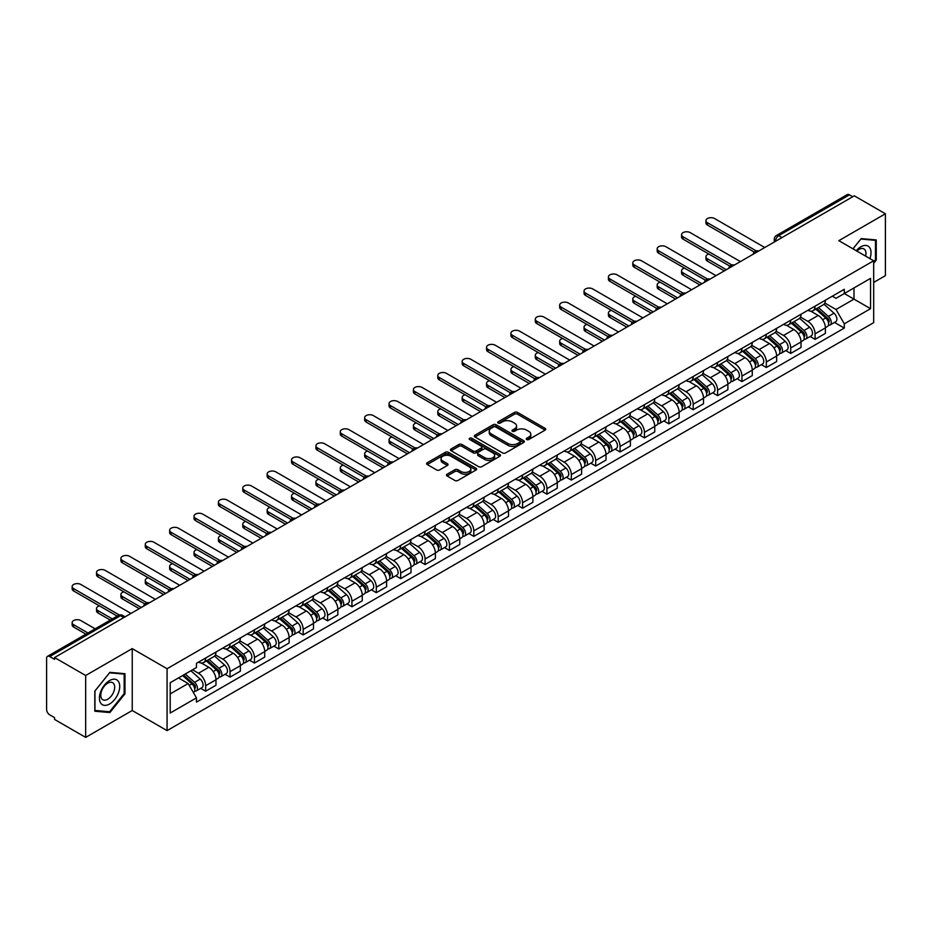 <?xml version="1.0" encoding="UTF-8"?>
<svg xmlns="http://www.w3.org/2000/svg" width="932" height="932" viewBox="0 0 932 932"><rect width="100%" height="100%" fill="white"/><g stroke="black" fill="none" stroke-linecap="round" stroke-linejoin="round"><path stroke-width="1.4" d="M526.673 439.52A1.515 0.874 0 0 0 528.817 439.52L545.115 430.118A2.167 1.247 0 0 0 545.756 429.233A2.167 1.247 0 0 0 545.115 428.347L517.505 412.398A2.167 1.247 0 0 0 514.441 412.398L498.142 421.812A1.515 0.874 0 0 0 497.7 422.429A1.515 0.874 0 0 0 498.142 423.046A1.515 0.874 0 0 0 500.286 423.046L502.395 421.835A6.943 4.008 0 0 1 512.216 421.835L514.522 423.163A6.943 4.008 0 0 1 516.549 425.994A6.943 4.008 0 0 1 514.522 428.825L512.414 430.048A1.515 0.874 0 0 0 511.959 430.666A1.515 0.874 0 0 0 512.414 431.283A1.515 0.874 0 0 0 514.557 431.283L516.666 430.071A6.943 4.008 0 0 1 526.475 430.071L528.782 431.4A6.943 4.008 0 0 1 530.809 434.23A6.943 4.008 0 0 1 528.782 437.061L526.673 438.285A1.515 0.874 0 0 0 526.231 438.902A1.515 0.874 0 0 0 526.673 439.52L526.673 438.285M447.104 474.213A2.167 1.247 0 0 0 446.475 475.099A2.167 1.247 0 0 0 447.104 475.984L454.851 480.458A2.167 1.247 0 0 0 457.915 480.458L476.019 470.008A2.167 1.247 0 0 0 476.66 469.122A2.167 1.247 0 0 0 476.019 468.237L448.409 452.3A2.167 1.247 0 0 0 445.345 452.3L427.24 462.75A2.167 1.247 0 0 0 426.611 463.635A2.167 1.247 0 0 0 427.24 464.52L436.595 469.914A2.167 1.247 0 0 0 439.671 469.914L447.418 465.441A2.167 1.247 0 0 0 448.047 464.555A2.167 1.247 0 0 0 447.418 463.67L442.77 460.99A5.802 3.355 0 0 1 441.069 458.626A5.802 3.355 0 0 1 444.657 455.527A5.802 3.355 0 0 1 450.983 456.261L469.157 466.757A5.802 3.355 0 0 1 470.858 469.122A5.802 3.355 0 0 1 467.27 472.209A5.802 3.355 0 0 1 460.944 471.487L457.915 469.74A2.167 1.247 0 0 0 454.851 469.74L447.104 474.213L447.104 475.984M167.073 668.733L132.227 648.614L85.662 675.502L54.569 657.549L854.306 195.825L885.4 213.778L838.835 240.666L873.68 260.774L167.073 668.733L167.073 730.618L873.68 322.67L873.68 260.774M502.558 452.917A2.167 1.247 0 0 0 505.622 452.917L523.726 442.467A2.167 1.247 0 0 0 524.355 441.582A2.167 1.247 0 0 0 523.726 440.696L496.115 424.759A2.167 1.247 0 0 0 493.04 424.759L474.947 435.209A2.167 1.247 0 0 0 474.306 436.094A2.167 1.247 0 0 0 474.947 436.98L502.558 452.917M470.264 439.846A1.515 0.874 0 0 1 471.802 440.067L471.802 438.261L499.867 454.467A2.167 1.247 0 0 1 500.507 455.352A2.167 1.247 0 0 1 499.867 456.237L481.774 466.687A2.167 1.247 0 0 1 478.698 466.687L451.1 450.75L451.1 448.979A2.167 1.247 0 0 0 450.459 449.865A2.167 1.247 0 0 0 451.1 450.75M451.1 448.979L458.835 444.506A2.167 1.247 0 0 1 461.911 444.506L473.107 450.972A2.167 1.247 0 0 0 476.17 450.972L481.308 448.001A2.167 1.247 0 0 0 481.949 447.115A2.167 1.247 0 0 0 481.308 446.23L469.658 439.496A1.515 0.874 0 0 1 469.204 438.879A1.515 0.874 0 0 1 470.147 438.075A1.515 0.874 0 0 1 471.802 438.261M85.662 675.502L85.662 737.387L54.569 719.434L54.569 717.628L49.722 714.832A4.415 2.551 -120 0 1 46.6 709.427L46.6 658.353A4.415 2.551 -120 0 1 47.52 656.338L118.306 615.469A4.415 2.551 60 0 1 120.508 615.691L49.722 656.559A4.415 2.551 -120 0 0 47.52 656.338M873.68 282.431L885.4 275.662L885.4 213.778M85.662 737.387L132.227 710.499L167.073 730.618M54.569 657.549L54.569 659.355L49.722 656.559M781.96 237.59L778.674 235.703A4.415 2.551 60 0 0 776.461 235.481L847.246 194.613A4.415 2.551 60 0 1 849.46 194.835L778.674 235.703A4.415 2.551 120 0 0 775.552 241.108L775.552 241.295M852.745 196.722L849.46 194.835M815.081 306.162A10.17 5.872 60 0 1 812.984 310.717L823.294 304.764A10.17 5.872 -120 0 0 825.391 300.209M800.448 317.101L807.893 321.4A10.17 5.872 60 0 1 815.081 333.854L825.391 327.901A10.17 5.872 -120 0 0 818.203 315.447L810.828 311.183M825.391 327.901L825.391 333.4L815.081 339.353L810.141 336.499M812.984 310.717A10.17 5.872 60 0 1 807.974 310.263M815.081 333.854L815.081 339.353M790.709 320.235A10.17 5.872 60 0 1 788.6 324.79L798.91 318.837A10.17 5.872 -120 0 0 801.019 314.282M785.758 350.572L790.709 353.426L801.019 347.473L801.019 341.974A10.17 5.872 -120 0 0 793.831 329.52L786.445 325.256M788.6 324.79A10.17 5.872 60 0 1 783.602 324.336M776.065 331.175L783.521 335.473A10.17 5.872 60 0 1 790.709 347.927L790.709 353.426M766.325 334.308A10.17 5.872 60 0 1 764.228 338.864L774.539 332.91A10.17 5.872 -120 0 0 776.647 328.355M761.386 364.645L766.325 367.499L776.647 361.546L776.647 356.047A10.17 5.872 -120 0 0 769.459 343.593L762.073 339.33M764.228 338.864A10.17 5.872 60 0 1 759.219 338.409M751.693 345.248L759.137 349.547A10.17 5.872 60 0 1 766.325 362L766.325 367.499M741.954 348.382A10.17 5.872 60 0 1 739.845 352.937L750.167 346.984A10.17 5.872 -120 0 0 752.264 342.428M737.014 378.718L741.954 381.572L752.264 375.619L752.264 370.12A10.17 5.872 -120 0 0 745.076 357.667L737.701 353.414M739.845 352.937A10.17 5.872 60 0 1 734.847 352.482M727.321 359.321L734.766 363.62A10.17 5.872 60 0 1 741.954 376.074L741.954 381.572M717.582 362.455A10.17 5.872 60 0 1 715.473 367.01L725.783 361.057A10.17 5.872 -120 0 0 727.892 356.502M712.631 392.791L717.582 395.646L727.892 389.692L727.892 384.194A10.17 5.872 -120 0 0 720.704 371.74L713.318 367.488M715.473 367.01A10.17 5.872 60 0 1 710.464 366.556M702.938 373.394L710.394 377.693A10.17 5.872 60 0 1 717.582 390.147L717.582 395.646M693.198 376.528A10.17 5.872 60 0 1 691.101 381.083L701.412 375.13A10.17 5.872 -120 0 0 703.509 370.575M688.259 406.865L693.198 409.731L703.509 403.766L703.509 398.267A10.17 5.872 -120 0 0 696.321 385.813L688.946 381.561M691.101 381.083A10.17 5.872 60 0 1 686.092 380.629M678.566 387.467L686.01 391.766A10.17 5.872 60 0 1 693.198 404.22L693.198 409.731M668.827 390.601A10.17 5.872 60 0 1 666.718 395.156L677.028 389.203A10.17 5.872 -120 0 0 679.137 384.648M663.875 420.949L668.827 423.804L679.137 417.839L679.137 412.34A10.17 5.872 -120 0 0 671.949 399.886L664.563 395.634M666.718 395.156A10.17 5.872 60 0 1 661.72 394.702M654.182 401.541L661.638 405.851A10.17 5.872 60 0 1 668.827 418.293L668.827 423.804M644.443 404.674A10.17 5.872 60 0 1 642.346 409.241L652.656 403.276A10.17 5.872 -120 0 0 654.765 398.721M639.503 435.023L644.443 437.877L654.765 431.924L654.765 426.413A10.17 5.872 -120 0 0 647.577 413.959L640.191 409.707M642.346 409.241A10.17 5.872 60 0 1 637.337 408.775M629.811 415.614L637.255 419.924A10.17 5.872 60 0 1 644.443 432.366L644.443 437.877M620.071 418.748A10.17 5.872 60 0 1 617.963 423.314L628.284 417.35A10.17 5.872 -120 0 0 630.382 412.794M615.132 449.096L620.071 451.95L630.382 445.997L630.382 440.487A10.17 5.872 -120 0 0 623.193 428.044L615.819 423.78M617.963 423.314A10.17 5.872 60 0 1 612.965 422.848M605.439 429.687L612.883 433.997A10.17 5.872 60 0 1 620.071 446.44L620.071 451.95M595.699 432.821A10.17 5.872 60 0 1 593.591 437.388L603.901 431.434A10.17 5.872 -120 0 0 606.01 426.868M590.748 463.169L595.699 466.023L606.01 460.07L606.01 454.56A10.17 5.872 -120 0 0 598.822 442.118L591.436 437.854M593.591 437.388A10.17 5.872 60 0 1 588.581 436.922M581.055 443.772L588.511 448.071A10.17 5.872 60 0 1 595.699 460.513L595.699 466.023M571.316 446.894A10.17 5.872 60 0 1 569.219 451.461L579.529 445.508A10.17 5.872 -120 0 0 581.626 440.941M566.376 477.242L571.316 480.097L581.626 474.143L581.626 468.633A10.17 5.872 -120 0 0 574.438 456.191L567.064 451.927M569.219 451.461A10.17 5.872 60 0 1 564.21 450.995M556.684 457.845L564.128 462.144A10.17 5.872 60 0 1 571.316 474.586L571.316 480.097M546.944 460.967A10.17 5.872 60 0 1 544.836 465.534L555.146 459.581A10.17 5.872 -120 0 0 557.254 455.014M541.993 491.315L546.944 494.17L557.254 488.217L557.254 482.706A10.17 5.872 -120 0 0 550.066 470.264L542.68 466M544.836 465.534A10.17 5.872 60 0 1 539.838 465.068M532.3 471.918L539.756 476.217A10.17 5.872 60 0 1 546.944 488.659L546.944 494.17M522.561 475.04A10.17 5.872 60 0 1 520.464 479.607L530.774 473.654A10.17 5.872 -120 0 0 532.883 469.087M517.621 505.389L522.561 508.243L532.883 502.29L532.883 496.779A10.17 5.872 -120 0 0 525.695 484.337L518.308 480.073M520.464 479.607A10.17 5.872 60 0 1 515.454 479.141M507.928 485.991L515.373 490.29A10.17 5.872 60 0 1 522.561 502.732L522.561 508.243M498.189 489.114A10.17 5.872 60 0 1 496.08 493.68L506.402 487.727A10.17 5.872 -120 0 0 508.499 483.16M493.249 519.462L498.189 522.316L508.499 516.363L508.499 510.853A10.17 5.872 -120 0 0 501.311 498.41L493.937 494.146M496.08 493.68A10.17 5.872 60 0 1 491.082 493.214M483.557 500.065L491.001 504.363A10.17 5.872 60 0 1 498.189 516.806L498.189 522.316M473.817 503.187A10.17 5.872 60 0 1 471.709 507.754L482.019 501.8A10.17 5.872 -120 0 0 484.127 497.234M468.866 533.535L473.817 536.389L484.127 530.436L484.127 524.926A10.17 5.872 -120 0 0 476.939 512.483L469.553 508.22M471.709 507.754A10.17 5.872 60 0 1 466.699 507.288M459.173 514.138L466.629 518.437A10.17 5.872 60 0 1 473.817 530.879L473.817 536.389M449.434 517.26A10.17 5.872 60 0 1 447.337 521.827L457.647 515.874A10.17 5.872 -120 0 0 459.744 511.307M444.494 547.608L449.434 550.462L459.744 544.509L459.744 538.999A10.17 5.872 -120 0 0 452.556 526.557L445.181 522.293M447.337 521.827A10.17 5.872 60 0 1 442.327 521.361M434.801 528.211L442.246 532.51A10.17 5.872 60 0 1 449.434 544.964L449.434 550.462M425.062 531.333A10.17 5.872 60 0 1 422.953 535.9L433.263 529.947A10.17 5.872 -120 0 0 435.372 525.38M420.111 561.681L425.062 564.536L435.372 558.583L435.372 553.072A10.17 5.872 -120 0 0 428.184 540.63L420.798 536.366M422.953 535.9A10.17 5.872 60 0 1 417.955 535.434M410.418 542.284L417.874 546.583A10.17 5.872 60 0 1 425.062 559.037L425.062 564.536M400.678 545.406A10.17 5.872 60 0 1 398.581 549.973L408.892 544.02A10.17 5.872 -120 0 0 411 539.453M395.739 575.755L400.678 578.609L411 572.656L411 567.145A10.17 5.872 -120 0 0 403.812 554.703L396.426 550.439M398.581 549.973A10.17 5.872 60 0 1 393.572 549.519M386.046 556.357L393.49 560.656A10.17 5.872 60 0 1 400.678 573.11L400.678 578.609M376.307 559.48A10.17 5.872 60 0 1 374.198 564.046L384.52 558.093A10.17 5.872 -120 0 0 386.617 553.526M371.367 589.828L376.307 592.682L386.617 586.729L386.617 581.23A10.17 5.872 -120 0 0 379.429 568.776L372.054 564.512M374.198 564.046A10.17 5.872 60 0 1 369.2 563.592M361.674 570.431L369.119 574.729A10.17 5.872 60 0 1 376.307 587.183L376.307 592.682M351.935 573.553A10.17 5.872 60 0 1 349.826 578.12L360.136 572.166A10.17 5.872 -120 0 0 362.245 567.6M346.984 603.901L351.935 606.755L362.245 600.802L362.245 595.303A10.17 5.872 -120 0 0 355.057 582.85L347.671 578.586M349.826 578.12A10.17 5.872 60 0 1 344.817 577.665M337.291 584.504L344.747 588.803A10.17 5.872 60 0 1 351.935 601.257L351.935 606.755M327.551 587.626A10.17 5.872 60 0 1 325.454 592.193L335.765 586.24A10.17 5.872 -120 0 0 337.862 581.673M322.612 617.974L327.551 620.828L337.862 614.875L337.862 609.377A10.17 5.872 -120 0 0 330.685 596.923L323.299 592.659M325.454 592.193A10.17 5.872 60 0 1 320.445 591.738M312.919 598.577L320.363 602.876A10.17 5.872 60 0 1 327.551 615.33L327.551 620.828M303.18 601.699A10.17 5.872 60 0 1 301.071 606.266L311.381 600.313A10.17 5.872 -120 0 0 313.49 595.746M298.228 632.047L303.18 634.902L313.49 628.949L313.49 623.45A10.17 5.872 -120 0 0 306.302 610.996L298.916 606.732M301.071 606.266A10.17 5.872 60 0 1 296.073 605.812M288.536 612.65L295.992 616.949A10.17 5.872 60 0 1 303.18 629.403L303.18 634.902M278.796 615.772A10.17 5.872 60 0 1 276.699 620.339L287.009 614.386A10.17 5.872 -120 0 0 289.118 609.819M273.857 646.121L278.796 648.975L289.118 643.022L289.118 637.523A10.17 5.872 -120 0 0 281.93 625.069L274.544 620.805M276.699 620.339A10.17 5.872 60 0 1 271.69 619.885M264.164 626.723L271.608 631.022A10.17 5.872 60 0 1 278.796 643.476L278.796 648.975M254.424 629.846A10.17 5.872 60 0 1 252.316 634.412L262.638 628.459A10.17 5.872 -120 0 0 264.735 623.892M249.485 660.194L254.424 663.048L264.735 657.095L264.735 651.596A10.17 5.872 -120 0 0 257.547 639.142L250.172 634.878M252.316 634.412A10.17 5.872 60 0 1 247.318 633.958M239.792 640.797L247.236 645.095A10.17 5.872 60 0 1 254.424 657.549L254.424 663.048M230.053 643.919A10.17 5.872 60 0 1 227.944 648.486L238.254 642.532A10.17 5.872 -120 0 0 240.363 637.966M225.101 674.267L230.053 677.121L240.363 671.168L240.363 665.669A10.17 5.872 -120 0 0 233.175 653.216L225.789 648.952M227.944 648.486A10.17 5.872 60 0 1 222.934 648.031M215.409 654.87L222.865 659.169A10.17 5.872 60 0 1 230.053 671.623L230.053 677.121M205.669 657.992A10.17 5.872 60 0 1 203.572 662.559L213.882 656.606A10.17 5.872 -120 0 0 215.979 652.039M200.73 688.34L205.669 691.194L215.979 685.241L215.979 679.743A10.17 5.872 -120 0 0 208.803 667.289L201.417 663.025M203.572 662.559A10.17 5.872 60 0 1 198.563 662.104M192.551 669.817L198.481 673.242A10.17 5.872 60 0 1 205.669 685.696L205.669 691.194M832.346 296.19L836.027 298.31L870.558 278.365L853.992 287.93L853.992 299.125L836.027 309.494L824.82 303.028M170.207 693.909L188.171 683.529L196.454 697.87L170.207 713.027L170.207 682.713L196.454 667.557L196.454 663.316L844.299 289.281L844.299 293.522L870.558 308.678L844.299 323.835L836.027 309.494M870.558 278.365L870.558 308.678M196.454 697.87L196.454 702.111L844.299 328.076L844.299 323.835M873.68 263.255L876.255 260.051L876.255 239.943L861.18 238.604L852.966 248.821M132.227 648.614L132.227 710.499M94.808 711.221L109.883 712.561L124.97 693.804L124.97 673.696L109.883 672.356L94.808 691.113L94.808 711.221M188.171 683.529L178.478 677.937M834.513 322.425L844.299 328.076M875.474 259.597L876.255 260.051M108.287 711.64L109.883 712.561M124.177 693.361L124.97 693.804M527.279 439.741L528.782 438.867A6.943 4.008 0 0 0 530.809 436.036L530.809 434.23M516.549 425.994L516.549 427.8A6.943 4.008 0 0 1 514.522 430.631L513.019 431.504M545.115 428.347L545.115 430.118L517.505 414.204A2.167 1.247 0 0 0 514.441 414.204L498.748 423.268M523.691 442.479L496.115 426.565A2.167 1.247 0 0 0 493.04 426.565L474.971 436.992L474.947 435.209M519.881 442.199A1.515 0.874 0 0 0 520.336 441.582A1.515 0.874 0 0 0 519.881 440.964L495.649 426.973A1.515 0.874 0 0 0 493.506 426.973L491.281 428.254A6.943 4.008 0 0 0 489.242 431.085A6.943 4.008 0 0 0 491.281 433.916L507.847 443.481A6.943 4.008 0 0 0 517.656 443.481L519.881 442.199L519.881 444.005A1.515 0.874 0 0 0 520.336 443.387L520.336 441.582M489.242 431.085L489.242 432.891A6.943 4.008 0 0 0 491.281 435.722L491.281 433.916M519.881 444.005L517.656 445.286A6.943 4.008 0 0 1 507.847 445.286L491.281 435.722M451.123 450.762L458.835 446.312L458.835 444.506M481.949 447.115L481.949 448.921A2.167 1.247 0 0 1 481.308 449.807L476.17 452.766A2.167 1.247 0 0 1 473.107 452.766L461.911 446.312A2.167 1.247 0 0 0 458.835 446.312M471.802 440.067L499.843 456.249M484.722 457.67A5.802 3.355 0 0 0 491.048 458.404A5.802 3.355 0 0 0 494.624 455.305A5.802 3.355 0 0 0 492.935 452.94L486.527 449.236A2.167 1.247 0 0 0 483.463 449.236L478.314 452.206A2.167 1.247 0 0 0 477.685 453.092A2.167 1.247 0 0 0 478.314 453.977L484.722 457.67L484.722 459.476A5.802 3.355 0 0 0 491.048 460.21A5.802 3.355 0 0 0 494.624 457.111L494.624 455.305M477.685 453.092L477.685 454.898A2.167 1.247 0 0 0 478.314 455.783L478.314 453.977M484.722 459.476L478.314 455.783M470.858 469.122L470.858 470.928A5.802 3.355 0 0 1 467.27 474.015A5.802 3.355 0 0 1 460.944 473.293L457.915 471.545A2.167 1.247 0 0 0 454.851 471.545L447.139 475.996M441.069 458.626L441.069 460.431A5.802 3.355 0 0 0 442.77 462.796L442.77 460.99M447.383 465.464L442.77 462.796M476.019 468.237L476.019 470.008L448.409 454.105A2.167 1.247 0 0 0 445.345 454.105L427.275 464.532L427.24 462.75M815.791 309.098L825.717 317.963A5.522 3.192 60 0 1 827.453 326.503L825.391 327.691M816.048 309.331L820.731 312.034M708.891 254.052A5.079 2.936 -0 0 0 705.932 256.719A5.079 2.936 -0 0 0 707.423 258.793L726.331 269.709M816.793 308.515L827.837 318.383A2.656 1.526 60 0 1 828.676 322.484A2.656 1.526 60 0 1 828.432 322.577M818.447 307.56L828.373 316.426A5.522 3.192 60 0 1 830.109 324.965A5.522 3.192 60 0 1 828.443 325.152M823.981 304.24L834 313.175A5.522 3.192 60 0 1 835.736 321.726L830.109 324.965M724.292 270.886L707.423 261.135A5.079 2.936 180 0 1 705.932 259.061L705.932 256.719M754.268 252.094L707.423 225.055A5.079 2.936 180 0 1 705.932 222.981L705.932 220.628A5.079 2.936 -0 0 0 707.423 222.713L756.283 250.918M764.764 247.516L714.611 218.554A5.079 2.936 -0 0 0 709.066 217.925A5.079 2.936 -0 0 0 705.932 220.628M791.408 323.171L801.345 332.037A5.522 3.192 60 0 1 803.081 340.576L801.019 341.764M791.676 323.404L796.347 326.107M684.519 268.125A5.079 2.936 -0 0 0 681.56 270.793A5.079 2.936 -0 0 0 683.039 272.866L701.947 283.782M792.41 322.589L803.466 332.456A2.656 1.526 60 0 1 804.304 336.557A2.656 1.526 60 0 1 804.06 336.65M794.064 321.633L804.001 330.499A5.522 3.192 60 0 1 805.737 339.05A5.522 3.192 60 0 1 804.071 339.225M799.609 318.313L809.628 327.248A5.522 3.192 60 0 1 811.364 335.8L805.737 339.05M699.92 284.959L683.039 275.208A5.079 2.936 180 0 1 681.56 273.134L681.56 270.793M767.036 337.244L776.973 346.11A5.522 3.192 60 0 1 778.698 354.649L776.636 355.838M767.304 337.477L771.976 340.18M660.147 282.198A5.079 2.936 -0 0 0 657.177 284.866A5.079 2.936 -0 0 0 658.668 286.94L677.576 297.856M768.038 336.662L779.094 346.529A2.656 1.526 60 0 1 779.921 350.63A2.656 1.526 60 0 1 779.676 350.723M769.692 335.706L779.63 344.572A5.522 3.192 60 0 1 781.354 353.123A5.522 3.192 60 0 1 779.688 353.298M775.226 332.386L785.245 341.322A5.522 3.192 60 0 1 786.981 349.873L781.354 353.123M675.549 299.032L658.668 289.293A5.079 2.936 180 0 1 657.177 287.207L657.177 284.866M869.917 258.607A14.364 8.295 120 0 0 869.661 247.586A14.364 8.295 120 0 0 856.263 250.72M865.63 256.125A9.833 5.674 120 0 0 865.036 249.962A9.833 5.674 120 0 0 863.929 248.937A9.833 5.674 120 0 0 856.858 251.069M852.99 248.832L860.865 239.046L875.474 240.351L875.474 259.83L873.68 262.067M874.507 239.792L875.474 240.351M118.364 681.339A14.364 8.295 120 0 0 104.489 685.055A14.364 8.295 120 0 0 100.773 703.217A14.364 8.295 120 0 0 114.648 699.501A14.364 8.295 120 0 0 118.364 681.339M113.751 683.715A9.833 5.674 120 0 0 112.644 682.69A9.833 5.674 120 0 0 103.487 687.28A9.833 5.674 120 0 0 101.704 698.709A9.833 5.674 120 0 0 102.811 699.734A9.833 5.674 120 0 0 111.956 695.132A9.833 5.674 120 0 0 113.751 683.715M109.568 711.757L94.959 710.452L94.959 690.973L109.568 672.799L124.177 674.104L124.177 693.583L109.568 711.757M123.21 673.545L124.177 674.104M729.884 266.168L683.039 239.128A5.079 2.936 180 0 1 681.56 237.054L681.56 234.701A5.079 2.936 -0 0 0 683.039 236.786L731.9 264.991M740.392 261.589L690.228 232.627A5.079 2.936 -0 0 0 684.694 231.998A5.079 2.936 -0 0 0 681.56 234.701M705.512 280.241L658.668 253.201A5.079 2.936 180 0 1 657.177 251.127L657.177 248.786A5.079 2.936 -0 0 0 658.668 250.859L707.528 279.064M716.009 275.662L665.856 246.7A5.079 2.936 -0 0 0 660.322 246.071A5.079 2.936 -0 0 0 657.177 248.786M742.664 351.317L752.59 360.183A5.522 3.192 60 0 1 754.326 368.723L752.264 369.911M742.921 351.55L747.592 354.253M635.764 296.271A5.079 2.936 -0 0 0 632.805 298.939A5.079 2.936 -0 0 0 634.296 301.013L653.204 311.929M743.666 350.735L754.71 360.602A2.656 1.526 60 0 1 755.549 364.703A2.656 1.526 60 0 1 755.304 364.796M745.32 349.78L755.246 358.645A5.522 3.192 60 0 1 756.982 367.196A5.522 3.192 60 0 1 755.316 367.371M750.854 346.459L760.873 355.407A5.522 3.192 60 0 1 762.609 363.946L756.982 367.196M651.165 313.105L634.296 303.366A5.079 2.936 180 0 1 632.805 301.281L632.805 298.939M718.281 365.391L728.218 374.256A5.522 3.192 60 0 1 729.954 382.796L727.892 383.984M718.549 365.624L723.22 368.326M611.392 310.344A5.079 2.936 -0 0 0 608.421 313.012A5.079 2.936 -0 0 0 609.912 315.086L628.82 326.002M719.283 364.808L730.338 374.676A2.656 1.526 60 0 1 731.166 378.776A2.656 1.526 60 0 1 730.933 378.87M720.937 363.864L730.874 372.718A5.522 3.192 60 0 1 732.61 381.27A5.522 3.192 60 0 1 730.933 381.444M726.482 360.533L736.501 369.48A5.522 3.192 60 0 1 738.237 378.019L732.61 381.27M626.793 327.179L609.912 317.439A5.079 2.936 180 0 1 608.421 315.354L608.421 313.012M693.909 379.464L703.835 388.329A5.522 3.192 60 0 1 705.571 396.869L703.509 398.057M694.165 379.697L698.849 382.4M587.009 324.418A5.079 2.936 -0 0 0 584.049 327.085A5.079 2.936 -0 0 0 585.541 329.159L604.449 340.075M694.911 378.893L705.955 388.749A2.656 1.526 60 0 1 706.794 392.85A2.656 1.526 60 0 1 706.549 392.943M696.565 377.938L706.491 386.792A5.522 3.192 60 0 1 708.227 395.343A5.522 3.192 60 0 1 706.561 395.517M702.099 374.606L712.118 383.553A5.522 3.192 60 0 1 713.854 392.092L708.227 395.343M602.41 341.252L585.541 331.512A5.079 2.936 180 0 1 584.049 329.439L584.049 327.085M681.129 294.314L634.296 267.274A5.079 2.936 180 0 1 632.805 265.201L632.805 262.859A5.079 2.936 -0 0 0 634.296 264.933L683.156 293.137M691.637 289.736L641.484 260.774A5.079 2.936 -0 0 0 635.939 260.144A5.079 2.936 -0 0 0 632.805 262.859M656.757 308.387L609.912 281.348A5.079 2.936 180 0 1 608.421 279.274L608.421 276.932A5.079 2.936 -0 0 0 609.912 279.006L658.773 307.21M667.265 303.809L617.101 274.847A5.079 2.936 -0 0 0 611.567 274.218A5.079 2.936 -0 0 0 608.421 276.932M632.385 322.46L585.541 295.421A5.079 2.936 180 0 1 584.049 293.347L584.049 291.005A5.079 2.936 -0 0 0 585.541 293.079L634.401 321.284M642.882 317.882L592.729 288.932A5.079 2.936 -0 0 0 587.183 288.291A5.079 2.936 -0 0 0 584.049 291.005M669.526 393.537L679.463 402.403A5.522 3.192 60 0 1 681.199 410.942L679.137 412.13M669.793 393.77L674.465 396.473M562.637 338.491A5.079 2.936 -0 0 0 559.678 341.159A5.079 2.936 -0 0 0 561.157 343.232L580.065 354.148M670.527 392.966L681.583 402.822A2.656 1.526 60 0 1 682.422 406.923A2.656 1.526 60 0 1 682.177 407.016M672.182 392.011L682.119 400.865A5.522 3.192 60 0 1 683.855 409.416A5.522 3.192 60 0 1 682.189 409.591M677.727 388.679L687.746 397.626A5.522 3.192 60 0 1 689.482 406.166L683.855 409.416M578.038 355.325L561.157 345.586A5.079 2.936 180 0 1 559.678 343.512L559.678 341.159M608.002 336.534L561.157 309.494A5.079 2.936 180 0 1 559.678 307.42L559.678 305.079A5.079 2.936 -0 0 0 561.157 307.152L610.017 335.357M618.51 331.955L568.345 303.005A5.079 2.936 -0 0 0 562.812 302.364A5.079 2.936 -0 0 0 559.678 305.079M645.154 407.61L655.091 416.476A5.522 3.192 60 0 1 656.815 425.015L654.753 426.215M645.422 407.843L650.093 410.546M538.265 352.564A5.079 2.936 -0 0 0 535.294 355.232A5.079 2.936 -0 0 0 536.785 357.305L555.693 368.222M646.156 407.039L657.211 416.895A2.656 1.526 60 0 1 658.039 420.996A2.656 1.526 60 0 1 657.794 421.089M647.81 406.084L657.747 414.938A5.522 3.192 60 0 1 659.472 423.489A5.522 3.192 60 0 1 657.806 423.664M653.344 402.752L663.363 411.699A5.522 3.192 60 0 1 665.098 420.239L659.472 423.489M553.666 369.398L536.785 359.659A5.079 2.936 180 0 1 535.294 357.585L535.294 355.232M583.63 350.607L536.785 323.567A5.079 2.936 180 0 1 535.294 321.493L535.294 319.152A5.079 2.936 -0 0 0 536.785 321.225L585.645 349.43M594.127 346.028L543.973 317.078A5.079 2.936 -0 0 0 538.44 316.437A5.079 2.936 -0 0 0 535.294 319.152M620.782 421.683L630.708 430.549A5.522 3.192 60 0 1 632.444 439.089L630.382 440.288M621.038 421.916L625.71 424.619M513.882 366.637A5.079 2.936 -0 0 0 510.922 369.305A5.079 2.936 -0 0 0 512.414 371.379L531.322 382.295M621.784 421.113L632.828 430.968A2.656 1.526 60 0 1 633.667 435.069A2.656 1.526 60 0 1 633.422 435.162M623.438 420.157L633.364 429.011A5.522 3.192 60 0 1 635.1 437.562A5.522 3.192 60 0 1 633.434 437.737M628.972 416.825L638.991 425.773A5.522 3.192 60 0 1 640.727 434.312L635.1 437.562M529.283 383.471L512.414 373.732A5.079 2.936 180 0 1 510.922 371.658L510.922 369.305M559.247 364.692L512.414 337.64A5.079 2.936 180 0 1 510.922 335.567L510.922 333.225A5.079 2.936 -0 0 0 512.414 335.299L561.274 363.503M569.755 360.102L519.602 331.151A5.079 2.936 -0 0 0 514.056 330.51A5.079 2.936 -0 0 0 510.922 333.225M596.398 435.757L606.336 444.622A5.522 3.192 60 0 1 608.072 453.162L606.01 454.362M596.666 435.99L601.338 438.692M489.51 380.71A5.079 2.936 -0 0 0 486.539 383.378A5.079 2.936 -0 0 0 488.03 385.452L506.938 396.368M597.4 435.186L608.456 445.042A2.656 1.526 60 0 1 609.283 449.142A2.656 1.526 60 0 1 609.05 449.236M599.055 434.23L608.992 443.096A5.522 3.192 60 0 1 610.728 451.636A5.522 3.192 60 0 1 609.05 451.81M604.6 430.899L614.619 439.846A5.522 3.192 60 0 1 616.355 448.385L610.728 451.636M504.911 397.545L488.03 387.805A5.079 2.936 180 0 1 486.539 385.732L486.539 383.378M534.875 378.765L488.03 351.714A5.079 2.936 180 0 1 486.539 349.64L486.539 347.298A5.079 2.936 -0 0 0 488.03 349.372L536.89 377.577M545.383 374.175L495.218 345.224A5.079 2.936 -0 0 0 489.684 344.584A5.079 2.936 -0 0 0 486.539 347.298M572.027 449.83L581.952 458.695A5.522 3.192 60 0 1 583.688 467.235L581.626 468.435M572.283 450.074L576.966 452.766M465.126 394.784A5.079 2.936 -0 0 0 462.167 397.451A5.079 2.936 -0 0 0 463.658 399.525L482.566 410.441M573.029 449.259L584.084 459.115A2.656 1.526 60 0 1 584.912 463.216A2.656 1.526 60 0 1 584.667 463.32M574.683 448.304L584.609 457.169A5.522 3.192 60 0 1 586.345 465.709A5.522 3.192 60 0 1 584.679 465.883M580.217 444.972L590.236 453.919A5.522 3.192 60 0 1 591.971 462.458L586.345 465.709M480.528 411.618L463.658 401.878A5.079 2.936 180 0 1 462.167 399.805L462.167 397.451M510.503 392.838L463.658 365.787A5.079 2.936 180 0 1 462.167 363.713L462.167 361.371A5.079 2.936 -0 0 0 463.658 363.445L512.518 391.65M521 388.248L470.846 359.298A5.079 2.936 -0 0 0 465.301 358.657A5.079 2.936 -0 0 0 462.167 361.371M547.643 463.903L557.581 472.769A5.522 3.192 60 0 1 559.317 481.32L557.254 482.508M547.911 464.148L552.583 466.839M440.754 408.857A5.079 2.936 -0 0 0 437.795 411.525A5.079 2.936 -0 0 0 439.275 413.61L458.183 424.514M548.645 463.332L559.701 473.188A2.656 1.526 60 0 1 560.54 477.289A2.656 1.526 60 0 1 560.295 477.394M550.299 462.377L560.237 471.243A5.522 3.192 60 0 1 561.973 479.782A5.522 3.192 60 0 1 560.307 479.957M555.845 459.045L565.864 467.992A5.522 3.192 60 0 1 567.6 476.532L561.973 479.782M456.156 425.691L439.275 415.952A5.079 2.936 180 0 1 437.795 413.878L437.795 411.525M486.12 406.911L439.275 379.86A5.079 2.936 180 0 1 437.795 377.786L437.795 375.445A5.079 2.936 -0 0 0 439.275 377.518L488.135 405.723M496.628 402.321L446.463 373.371A5.079 2.936 -0 0 0 440.929 372.73A5.079 2.936 -0 0 0 437.795 375.445M523.271 477.976L533.209 486.842A5.522 3.192 60 0 1 534.933 495.393L532.871 496.581M523.539 478.221L528.211 480.912M416.383 422.93A5.079 2.936 -0 0 0 413.412 425.598A5.079 2.936 -0 0 0 414.903 427.683L433.811 438.599M524.273 477.405L535.329 487.261A2.656 1.526 60 0 1 536.156 491.362A2.656 1.526 60 0 1 535.912 491.467M525.928 476.45L535.865 485.316A5.522 3.192 60 0 1 537.589 493.855A5.522 3.192 60 0 1 535.923 494.03M531.461 473.118L541.48 482.065A5.522 3.192 60 0 1 543.216 490.605L537.589 493.855M431.784 439.764L414.903 430.025A5.079 2.936 180 0 1 413.412 427.951L413.412 425.598M461.748 420.984L414.903 393.933A5.079 2.936 180 0 1 413.412 391.859L413.412 389.518A5.079 2.936 -0 0 0 414.903 391.591L463.763 419.796M472.256 416.406L422.091 387.444A5.079 2.936 -0 0 0 416.557 386.803A5.079 2.936 -0 0 0 413.412 389.518M498.9 492.049L508.825 500.915A5.522 3.192 60 0 1 510.561 509.466L508.499 510.654M499.156 492.294L503.828 494.985M391.999 437.015A5.079 2.936 -0 0 0 389.04 439.671A5.079 2.936 -0 0 0 390.531 441.756L409.439 452.672M499.902 491.479L510.946 501.334A2.656 1.526 60 0 1 511.785 505.435A2.656 1.526 60 0 1 511.54 505.54M501.556 490.523L511.482 499.389A5.522 3.192 60 0 1 513.217 507.928A5.522 3.192 60 0 1 511.552 508.103M507.09 487.191L517.109 496.139A5.522 3.192 60 0 1 518.844 504.678L513.217 507.928M407.401 453.837L390.531 444.098A5.079 2.936 180 0 1 389.04 442.024L389.04 439.671M437.364 435.058L390.531 408.006A5.079 2.936 180 0 1 389.04 405.933L389.04 403.591A5.079 2.936 -0 0 0 390.531 405.665L439.391 433.869M447.873 430.479L397.719 401.517A5.079 2.936 -0 0 0 392.174 400.877A5.079 2.936 -0 0 0 389.04 403.591M474.516 506.134L484.454 514.988A5.522 3.192 60 0 1 486.189 523.539L484.127 524.728M474.784 506.367L479.456 509.058M367.627 451.088A5.079 2.936 -0 0 0 364.657 453.756A5.079 2.936 -0 0 0 366.148 455.83L385.056 466.746M475.518 505.552L486.574 515.408A2.656 1.526 60 0 1 487.401 519.508A2.656 1.526 60 0 1 487.168 519.613M477.172 504.596L487.11 513.462A5.522 3.192 60 0 1 488.846 522.002A5.522 3.192 60 0 1 487.168 522.176M482.718 501.265L492.737 510.212A5.522 3.192 60 0 1 494.473 518.751L488.846 522.002M383.029 467.911L366.148 458.171A5.079 2.936 180 0 1 364.657 456.098L364.657 453.756M412.993 449.131L366.148 422.08A5.079 2.936 180 0 1 364.657 420.006L364.657 417.664A5.079 2.936 -0 0 0 366.148 419.738L415.008 447.942M423.501 444.552L373.336 415.59A5.079 2.936 -0 0 0 367.802 414.95A5.079 2.936 -0 0 0 364.657 417.664M450.144 520.207L460.07 529.061A5.522 3.192 60 0 1 461.806 537.613L459.744 538.801M450.401 520.44L455.084 523.132M343.244 465.161A5.079 2.936 -0 0 0 340.285 467.829A5.079 2.936 -0 0 0 341.776 469.903L360.684 480.819M451.146 519.625L462.202 529.481A2.656 1.526 60 0 1 463.029 533.582A2.656 1.526 60 0 1 462.785 533.687M452.801 518.67L462.726 527.535A5.522 3.192 60 0 1 464.462 536.075A5.522 3.192 60 0 1 462.796 536.25M458.334 515.338L468.353 524.285A5.522 3.192 60 0 1 470.089 532.824L464.462 536.075M358.645 481.984L341.776 472.244A5.079 2.936 180 0 1 340.285 470.171L340.285 467.829M388.621 463.204L341.776 436.153A5.079 2.936 180 0 1 340.285 434.079L340.285 431.737A5.079 2.936 -0 0 0 341.776 433.811L390.636 462.016M399.117 458.626L348.964 429.664A5.079 2.936 -0 0 0 343.419 429.023A5.079 2.936 -0 0 0 340.285 431.737M425.761 534.281L435.698 543.135A5.522 3.192 60 0 1 437.434 551.686L435.372 552.874M426.029 534.514L430.7 537.205M318.872 479.234A5.079 2.936 -0 0 0 315.913 481.902A5.079 2.936 -0 0 0 317.393 483.976L336.301 494.892M426.763 533.698L437.819 543.566A2.656 1.526 60 0 1 438.657 547.655A2.656 1.526 60 0 1 438.413 547.76M428.417 532.743L438.355 541.608A5.522 3.192 60 0 1 440.09 550.148A5.522 3.192 60 0 1 438.424 550.323M433.963 529.423L443.982 538.358A5.522 3.192 60 0 1 445.717 546.898L440.09 550.148M334.273 496.057L317.393 486.318A5.079 2.936 180 0 1 315.913 484.244L315.913 481.902M364.237 477.277L317.393 450.226A5.079 2.936 180 0 1 315.913 448.152L315.913 445.811A5.079 2.936 -0 0 0 317.393 447.884L366.253 476.089M374.746 472.699L324.581 443.737A5.079 2.936 -0 0 0 319.047 443.096A5.079 2.936 -0 0 0 315.913 445.811M401.389 548.354L411.327 557.208A5.522 3.192 60 0 1 413.051 565.759L411 566.947M401.657 548.587L406.329 551.278M294.5 493.308A5.079 2.936 -0 0 0 291.53 495.975A5.079 2.936 -0 0 0 293.021 498.049L311.929 508.965M402.391 547.771L413.447 557.639A2.656 1.526 60 0 1 414.274 561.74A2.656 1.526 60 0 1 414.029 561.833M404.045 546.816L413.983 555.682A5.522 3.192 60 0 1 415.707 564.221A5.522 3.192 60 0 1 414.041 564.396M409.579 543.496L419.598 552.431A5.522 3.192 60 0 1 421.334 560.971L415.707 564.221M309.902 510.13L293.021 500.391A5.079 2.936 180 0 1 291.53 498.317L291.53 495.975M339.865 491.35L293.021 464.299A5.079 2.936 180 0 1 291.53 462.225L291.53 459.884A5.079 2.936 -0 0 0 293.021 461.957L341.881 490.162M350.374 486.772L300.209 457.81A5.079 2.936 -0 0 0 294.675 457.169A5.079 2.936 -0 0 0 291.53 459.884M377.017 562.427L386.943 571.281A5.522 3.192 60 0 1 388.679 579.832L386.617 581.02M377.274 562.66L381.945 565.363M270.117 507.381A5.079 2.936 -0 0 0 267.158 510.049A5.079 2.936 -0 0 0 268.649 512.122L287.557 523.038M378.019 561.845L389.063 571.712A2.656 1.526 60 0 1 389.902 575.813A2.656 1.526 60 0 1 389.658 575.906M379.673 560.889L389.599 569.755A5.522 3.192 60 0 1 391.335 578.294A5.522 3.192 60 0 1 389.669 578.469M385.207 557.569L395.226 566.505A5.522 3.192 60 0 1 396.962 575.044L391.335 578.294M285.518 524.203L268.649 514.464A5.079 2.936 180 0 1 267.158 512.39L267.158 510.049M315.482 505.424L268.649 478.384A5.079 2.936 180 0 1 267.158 476.299L267.158 473.957A5.079 2.936 -0 0 0 268.649 476.031L317.509 504.247M325.99 500.845L275.837 471.883A5.079 2.936 -0 0 0 270.292 471.243A5.079 2.936 -0 0 0 267.158 473.957M352.634 576.5L362.571 585.366A5.522 3.192 60 0 1 364.307 593.905L362.245 595.094M352.902 576.733L357.573 579.436M245.745 521.454A5.079 2.936 -0 0 0 242.774 524.122A5.079 2.936 -0 0 0 244.266 526.196L263.173 537.112M353.636 575.918L364.692 585.785A2.656 1.526 60 0 1 365.519 589.886A2.656 1.526 60 0 1 365.286 589.979M355.29 574.962L365.228 583.828A5.522 3.192 60 0 1 366.963 592.368A5.522 3.192 60 0 1 365.286 592.542M360.835 571.642L370.854 580.578A5.522 3.192 60 0 1 372.59 589.117L366.963 592.368M261.146 538.277L244.266 528.537A5.079 2.936 180 0 1 242.774 526.463L242.774 524.122M291.11 519.497L244.266 492.457A5.079 2.936 180 0 1 242.774 490.372L242.774 488.03A5.079 2.936 -0 0 0 244.266 490.104L293.126 518.32M301.618 514.918L251.454 485.956A5.079 2.936 -0 0 0 245.92 485.316A5.079 2.936 -0 0 0 242.774 488.03M328.262 590.573L338.188 599.439A5.522 3.192 60 0 1 339.924 607.979L337.862 609.167M328.518 590.806L333.202 593.509M221.362 535.527A5.079 2.936 -0 0 0 218.403 538.195A5.079 2.936 -0 0 0 219.894 540.269L238.802 551.185M329.264 589.991L340.32 599.858A2.656 1.526 60 0 1 341.147 603.959A2.656 1.526 60 0 1 340.902 604.053M330.918 589.036L340.844 597.901A5.522 3.192 60 0 1 342.58 606.441A5.522 3.192 60 0 1 340.914 606.616M336.452 585.715L346.471 594.651A5.522 3.192 60 0 1 348.207 603.19L342.58 606.441M236.763 552.35L219.894 542.61A5.079 2.936 180 0 1 218.403 540.537L218.403 538.195M266.738 533.57L219.894 506.53A5.079 2.936 180 0 1 218.403 504.445L218.403 502.103A5.079 2.936 -0 0 0 219.894 504.177L268.754 532.393M277.235 528.992L227.082 500.03A5.079 2.936 -0 0 0 221.536 499.389A5.079 2.936 -0 0 0 218.403 502.103M303.879 604.647L313.816 613.512A5.522 3.192 60 0 1 315.552 622.052L313.49 623.24M304.147 604.88L308.818 607.582M196.99 549.6A5.079 2.936 -0 0 0 194.031 552.268A5.079 2.936 -0 0 0 195.51 554.342L214.418 565.258M304.88 604.064L315.936 613.932A2.656 1.526 60 0 1 316.775 618.033A2.656 1.526 60 0 1 316.531 618.126M306.535 603.109L316.472 611.974A5.522 3.192 60 0 1 318.208 620.514A5.522 3.192 60 0 1 316.542 620.689M312.08 599.789L322.099 608.724A5.522 3.192 60 0 1 323.835 617.264L318.208 620.514M212.391 566.435L195.51 556.684A5.079 2.936 180 0 1 194.031 554.61L194.031 552.268M242.355 547.643L195.51 520.604A5.079 2.936 180 0 1 194.031 518.53L194.031 516.177A5.079 2.936 -0 0 0 195.51 518.25L244.37 546.467M252.863 543.065L202.698 514.103A5.079 2.936 -0 0 0 197.165 513.462A5.079 2.936 -0 0 0 194.031 516.177M279.507 618.72L289.444 627.586A5.522 3.192 60 0 1 291.168 636.125L289.118 637.313M279.775 618.953L284.446 621.656M172.618 563.674A5.079 2.936 -0 0 0 169.647 566.341A5.079 2.936 -0 0 0 171.139 568.415L190.046 579.331M280.509 618.137L291.565 628.005A2.656 1.526 60 0 1 292.392 632.106A2.656 1.526 60 0 1 292.147 632.199M282.163 617.182L292.1 626.048A5.522 3.192 60 0 1 293.825 634.587A5.522 3.192 60 0 1 292.159 634.762M287.697 613.862L297.716 622.797A5.522 3.192 60 0 1 299.452 631.337L293.825 634.587M188.019 580.508L171.139 570.757A5.079 2.936 180 0 1 169.647 568.683L169.647 566.341M217.983 561.716L171.139 534.677A5.079 2.936 180 0 1 169.647 532.603L169.647 530.25A5.079 2.936 -0 0 0 171.139 532.323L219.999 560.54M228.491 557.138L178.327 528.176A5.079 2.936 -0 0 0 172.793 527.547A5.079 2.936 -0 0 0 169.647 530.25M255.135 632.793L265.061 641.659A5.522 3.192 60 0 1 266.797 650.198L264.735 651.386M255.391 633.026L260.063 635.729M148.235 577.747A5.079 2.936 -0 0 0 145.275 580.415A5.079 2.936 -0 0 0 146.767 582.488L165.675 593.404M256.137 632.211L267.181 642.078A2.656 1.526 60 0 1 268.02 646.179A2.656 1.526 60 0 1 267.775 646.272M257.791 631.255L267.717 640.121A5.522 3.192 60 0 1 269.453 648.66A5.522 3.192 60 0 1 267.787 648.847M263.325 627.935L273.344 636.871A5.522 3.192 60 0 1 275.08 645.422L269.453 648.66M163.636 594.581L146.767 584.83A5.079 2.936 180 0 1 145.275 582.756L145.275 580.415M193.6 575.79L146.767 548.75A5.079 2.936 180 0 1 145.275 546.676L145.275 544.323A5.079 2.936 -0 0 0 146.767 546.397L195.627 574.613M204.108 571.211L153.955 542.249A5.079 2.936 -0 0 0 148.409 541.62A5.079 2.936 -0 0 0 145.275 544.323M230.752 646.866L240.689 655.732A5.522 3.192 60 0 1 242.425 664.271L240.363 665.46M231.02 647.099L235.691 649.802M123.863 591.82A5.079 2.936 -0 0 0 120.892 594.488A5.079 2.936 -0 0 0 122.383 596.562L141.291 607.478M231.753 646.284L242.809 656.151A2.656 1.526 60 0 1 243.636 660.252A2.656 1.526 60 0 1 243.403 660.345M233.408 645.328L243.345 654.194A5.522 3.192 60 0 1 245.081 662.734A5.522 3.192 60 0 1 243.403 662.92M238.953 642.008L248.972 650.944A5.522 3.192 60 0 1 250.708 659.495L245.081 662.734M139.264 608.654L122.383 598.903A5.079 2.936 180 0 1 120.892 596.829L120.892 594.488M169.228 589.863L122.383 562.823A5.079 2.936 180 0 1 120.892 560.749L120.892 558.396A5.079 2.936 -0 0 0 122.383 560.47L171.243 588.686M179.736 585.284L129.571 556.322A5.079 2.936 -0 0 0 124.038 555.693A5.079 2.936 -0 0 0 120.892 558.396M206.38 660.939L216.306 669.805A5.522 3.192 60 0 1 218.041 678.345L215.979 679.533M206.636 661.172L211.319 663.875M99.479 605.893A5.079 2.936 -0 0 0 96.52 608.561A5.079 2.936 -0 0 0 98.011 610.635L112.341 618.906M207.382 660.357L218.438 670.224A2.656 1.526 60 0 1 219.265 674.325A2.656 1.526 60 0 1 219.02 674.418M209.036 659.402L218.962 668.267A5.522 3.192 60 0 1 220.698 676.807A5.522 3.192 60 0 1 219.032 676.993M214.57 656.081L224.589 665.017A5.522 3.192 60 0 1 226.325 673.568L220.698 676.807M110.314 620.083L98.011 612.976A5.079 2.936 180 0 1 96.52 610.903L96.52 608.561M144.856 603.936L98.011 576.896A5.079 2.936 180 0 1 96.52 574.823L96.52 572.469A5.079 2.936 -0 0 0 98.011 574.543L146.872 602.759M155.353 599.358L105.2 570.396A5.079 2.936 -0 0 0 99.654 569.767A5.079 2.936 -0 0 0 96.52 572.469M182.602 675.549L191.934 683.878A5.522 3.192 60 0 1 193.67 692.418L193.39 692.581M182.707 675.502L186.936 677.948M95.157 628.832L80.816 620.561A5.079 2.936 -0 0 0 75.282 619.92A5.079 2.936 -0 0 0 72.148 622.634A5.079 2.936 -0 0 0 73.628 624.708L87.969 632.979M183.604 674.978L194.054 684.298A2.656 1.526 60 0 1 194.893 688.399A2.656 1.526 60 0 1 194.648 688.492M185.258 674.022L194.59 682.341A5.522 3.192 60 0 1 196.326 690.88A5.522 3.192 60 0 1 194.66 691.066M190.885 670.772L200.217 679.09A5.522 3.192 60 0 1 201.953 687.641L196.326 690.88M85.93 634.156L73.628 627.05A5.079 2.936 180 0 1 72.148 624.976L72.148 622.634M117.187 616.11L73.628 590.97A5.079 2.936 180 0 1 72.148 588.896L72.148 586.543A5.079 2.936 -0 0 0 73.628 588.616L119.366 615.027M130.981 613.431L80.816 584.469A5.079 2.936 -0 0 0 75.282 583.84A5.079 2.936 -0 0 0 72.148 586.543M775.704 241.202L775.552 241.108A4.415 2.551 0 0 1 774.259 239.303L774.259 242.04M230.053 671.623L240.363 665.669M254.424 657.549L264.735 651.596M278.796 643.476L289.118 637.523M303.18 629.403L313.49 623.45M327.551 615.33L337.862 609.377M351.935 601.257L362.245 595.303M376.307 587.183L386.617 581.23M400.678 573.11L411 567.145M425.062 559.037L435.372 553.072M449.434 544.964L459.744 538.999M473.817 530.879L484.127 524.926M498.189 516.806L508.499 510.853M522.561 502.732L532.883 496.779M546.944 488.659L557.254 482.706M571.316 474.586L581.626 468.633M595.699 460.513L606.01 454.56M620.071 446.44L630.382 440.487M644.443 432.366L654.765 426.413M668.827 418.293L679.137 412.34M693.198 404.22L703.509 398.267M717.582 390.147L727.892 384.194M741.954 376.074L752.264 370.12M766.325 362L776.647 356.047M790.709 347.927L801.019 341.974M205.669 685.696L215.979 679.743M198.481 673.242L208.803 667.289M222.865 659.169L233.175 653.216M247.236 645.095L257.547 639.142M271.608 631.022L281.93 625.069M295.992 616.949L306.302 610.996M320.363 602.876L330.685 596.923M344.747 588.803L355.057 582.85M369.119 574.729L379.429 568.776M393.49 560.656L403.812 554.703M417.874 546.583L428.184 540.63M442.246 532.51L452.556 526.557M466.629 518.437L476.939 512.483M491.001 504.363L501.311 498.41M515.373 490.29L525.695 484.337M539.756 476.217L550.066 470.264M564.128 462.144L574.438 456.191M588.511 448.071L598.822 442.118M612.883 433.997L623.193 428.044M637.255 419.924L647.577 413.959M661.638 405.851L671.949 399.886M686.01 391.766L696.321 385.813M710.394 377.693L720.704 371.74M734.766 363.62L745.076 357.667M759.137 349.547L769.459 343.593M783.521 335.473L793.831 329.52M807.893 321.4L818.203 315.447M758.403 251.197A4.415 2.551 120 0 0 756.446 252.316M734.02 265.27A4.415 2.551 120 0 0 732.074 266.389M709.648 279.344A4.415 2.551 120 0 0 707.691 280.462M685.265 293.417A4.415 2.551 120 0 0 683.319 294.547M660.893 307.49A4.415 2.551 120 0 0 658.947 308.62M636.521 321.563A4.415 2.551 120 0 0 634.564 322.693M612.138 335.637A4.415 2.551 120 0 0 610.192 336.767M587.766 349.71A4.415 2.551 120 0 0 585.809 350.84M563.382 363.783A4.415 2.551 120 0 0 561.437 364.913M539.011 377.856A4.415 2.551 120 0 0 537.065 378.986M514.639 391.929A4.415 2.551 120 0 0 512.682 393.059M490.255 406.002A4.415 2.551 120 0 0 488.31 407.133M465.883 420.076A4.415 2.551 120 0 0 463.926 421.206M441.5 434.149A4.415 2.551 120 0 0 439.555 435.279M417.128 448.222A4.415 2.551 120 0 0 415.183 449.352M392.756 462.295A4.415 2.551 120 0 0 390.799 463.425M368.373 476.368A4.415 2.551 120 0 0 366.427 477.499M344.001 490.442A4.415 2.551 120 0 0 342.044 491.572M319.618 504.515A4.415 2.551 120 0 0 317.672 505.645M295.246 518.588A4.415 2.551 120 0 0 293.3 519.718M270.874 532.661A4.415 2.551 120 0 0 268.917 533.791M246.491 546.735A4.415 2.551 120 0 0 244.545 547.865M222.119 560.808A4.415 2.551 120 0 0 220.162 561.938M197.735 574.893A4.415 2.551 120 0 0 195.79 576.011M173.364 588.966A4.415 2.551 120 0 0 171.418 590.084M148.992 603.039A4.415 2.551 120 0 0 147.035 604.157M123.793 617.578L120.508 615.691A4.415 2.551 120 0 1 122.721 615.469A4.415 4.415 0 0 0 118.306 615.469M528.782 438.867L528.782 437.061M512.414 431.283L512.414 430.048M514.522 430.631L514.522 428.825M498.142 423.046L498.142 421.812M514.441 414.204L514.441 412.398M517.505 414.204L517.505 412.398M493.04 426.565L493.04 424.759M496.115 426.565L496.115 424.759M523.726 442.467L523.726 440.696M507.847 445.286L507.847 443.481M517.656 445.286L517.656 443.481M461.911 446.312L461.911 444.506M473.107 452.766L473.107 450.972M476.17 452.766L476.17 450.972M481.308 449.807L481.308 448.001M499.867 456.237L499.867 454.467M454.851 471.545L454.851 469.74M457.915 471.545L457.915 469.74M460.944 473.293L460.944 471.487M447.418 465.441L447.418 463.67M445.345 454.105L445.345 452.3M448.409 454.105L448.409 452.3M825.717 317.963L822.63 319.746M829.224 321.272L828.233 321.843M834 313.175L828.373 316.426M707.423 261.135L707.423 258.793M707.423 222.713L707.423 225.055M801.345 332.037L798.246 333.819M804.852 335.345L803.85 335.916M809.628 327.248L804.001 330.499M683.039 275.208L683.039 272.866M776.973 346.11L773.875 347.892M780.468 349.418L779.478 349.989M785.245 341.322L779.63 344.572M658.668 289.293L658.668 286.94M683.039 236.786L683.039 239.128M658.668 250.859L658.668 253.201M752.59 360.183L749.491 361.966M756.097 363.492L755.095 364.062M760.873 355.407L755.246 358.645M634.296 303.366L634.296 301.013M728.218 374.256L725.119 376.039M731.713 377.565L730.723 378.136M736.501 369.48L730.874 372.718M609.912 317.439L609.912 315.086M703.835 388.329L700.748 390.112M707.341 391.638L706.351 392.209M712.118 383.553L706.491 386.792M585.541 331.512L585.541 329.159M634.296 264.933L634.296 267.274M609.912 279.006L609.912 281.348M585.541 293.079L585.541 295.421M679.463 402.403L676.364 404.197M682.97 405.711L681.968 406.282M687.746 397.626L682.119 400.865M561.157 345.586L561.157 343.232M561.157 307.152L561.157 309.494M655.091 416.476L651.992 418.27M658.586 419.784L657.596 420.355M663.363 411.699L657.747 414.938M536.785 359.659L536.785 357.305M536.785 321.225L536.785 323.567M630.708 430.549L627.609 432.343M634.214 433.858L633.212 434.428M638.991 425.773L633.364 429.011M512.414 373.732L512.414 371.379M512.414 335.299L512.414 337.64M606.336 444.622L603.237 446.416M609.831 447.931L608.841 448.502M614.619 439.846L608.992 443.096M488.03 387.805L488.03 385.452M488.03 349.372L488.03 351.714M581.952 458.695L578.865 460.49M585.459 462.004L584.469 462.575M590.236 453.919L584.609 457.169M463.658 401.878L463.658 399.525M463.658 363.445L463.658 365.787M557.581 472.769L554.482 474.563M561.087 476.077L560.085 476.648M565.864 467.992L560.237 471.243M439.275 415.952L439.275 413.61M439.275 377.518L439.275 379.86M533.209 486.842L530.11 488.636M536.704 490.15L535.714 490.721M541.48 482.065L535.865 485.316M414.903 430.025L414.903 427.683M414.903 391.591L414.903 393.933M508.825 500.915L505.727 502.709M512.332 504.224L511.33 504.806M517.109 496.139L511.482 499.389M390.531 444.098L390.531 441.756M390.531 405.665L390.531 408.006M484.454 514.988L481.355 516.782M487.96 518.297L486.958 518.879M492.737 510.212L487.11 513.462M366.148 458.171L366.148 455.83M366.148 419.738L366.148 422.08M460.07 529.061L456.983 530.856M463.577 532.37L462.587 532.953M468.353 524.285L462.726 527.535M341.776 472.244L341.776 469.903M341.776 433.811L341.776 436.153M435.698 543.135L432.599 544.929M439.205 546.443L438.203 547.026M443.982 538.358L438.355 541.608M317.393 486.318L317.393 483.976M317.393 447.884L317.393 450.226M411.327 557.208L408.228 559.002M414.822 560.516L413.831 561.099M419.598 552.431L413.983 555.682M293.021 500.391L293.021 498.049M293.021 461.957L293.021 464.299M386.943 571.281L383.844 573.075M390.45 574.59L389.448 575.172M395.226 566.505L389.599 569.755M268.649 514.464L268.649 512.122M268.649 476.031L268.649 478.384M362.571 585.366L359.472 587.148M366.078 588.663L365.076 589.245M370.854 580.578L365.228 583.828M244.266 528.537L244.266 526.196M244.266 490.104L244.266 492.457M338.188 599.439L335.101 601.222M341.695 602.736L340.704 603.319M346.471 594.651L340.844 597.901M219.894 542.61L219.894 540.269M219.894 504.177L219.894 506.53M313.816 613.512L310.717 615.295M317.323 616.809L316.321 617.392M322.099 608.724L316.472 611.974M195.51 556.684L195.51 554.342M195.51 518.25L195.51 520.604M289.444 627.586L286.345 629.368M292.939 630.882L291.949 631.465M297.716 622.797L292.1 626.048M171.139 570.757L171.139 568.415M171.139 532.323L171.139 534.677M265.061 641.659L261.962 643.441M268.567 644.967L267.566 645.538M273.344 636.871L267.717 640.121M146.767 584.83L146.767 582.488M146.767 546.397L146.767 548.75M240.689 655.732L237.59 657.514M244.196 659.041L243.194 659.611M248.972 650.944L243.345 654.194M122.383 598.903L122.383 596.562M122.383 560.47L122.383 562.823M216.306 669.805L213.218 671.588M219.812 673.114L218.822 673.685M224.589 665.017L218.962 668.267M98.011 612.976L98.011 610.635M98.011 574.543L98.011 576.896M191.934 683.878L189.266 685.416M195.44 687.187L194.439 687.758M200.217 679.09L194.59 682.341M73.628 627.05L73.628 624.708M73.628 588.616L73.628 590.97M758.776 250.976A4.415 4.415 0 0 0 753.103 254.25M734.393 265.049A4.415 4.415 0 0 0 728.731 268.323M710.021 279.122A4.415 4.415 0 0 0 704.347 282.396M685.649 293.196A4.415 4.415 0 0 0 679.976 296.469M661.266 307.269A4.415 4.415 0 0 0 655.604 310.542M636.894 321.342A4.415 4.415 0 0 0 631.22 324.616M612.51 335.415A4.415 4.415 0 0 0 606.848 338.689M588.139 349.488A4.415 4.415 0 0 0 582.465 352.762M563.767 363.562A4.415 4.415 0 0 0 558.093 366.835M539.383 377.635A4.415 4.415 0 0 0 533.721 380.908M515.012 391.708A4.415 4.415 0 0 0 509.338 394.982M490.628 405.781A4.415 4.415 0 0 0 484.966 409.066M466.256 419.866A4.415 4.415 0 0 0 460.583 423.14M441.885 433.939A4.415 4.415 0 0 0 436.211 437.213M417.501 448.012A4.415 4.415 0 0 0 411.839 451.286M393.129 462.086A4.415 4.415 0 0 0 387.456 465.359M368.746 476.159A4.415 4.415 0 0 0 363.084 479.432M344.374 490.232A4.415 4.415 0 0 0 338.7 493.506M320.002 504.305A4.415 4.415 0 0 0 314.329 507.579M295.619 518.378A4.415 4.415 0 0 0 289.957 521.652M271.247 532.452A4.415 4.415 0 0 0 265.573 535.725M246.864 546.525A4.415 4.415 0 0 0 241.202 549.798M222.492 560.598A4.415 4.415 0 0 0 216.818 563.872M198.12 574.671A4.415 4.415 0 0 0 192.446 577.945M173.736 588.744A4.415 4.415 0 0 0 168.075 592.018M149.365 602.818A4.415 4.415 0 0 0 143.691 606.091M125.086 616.833L122.721 615.469M776.461 235.481A4.415 4.415 0 0 0 774.259 239.303"/></g></svg>
